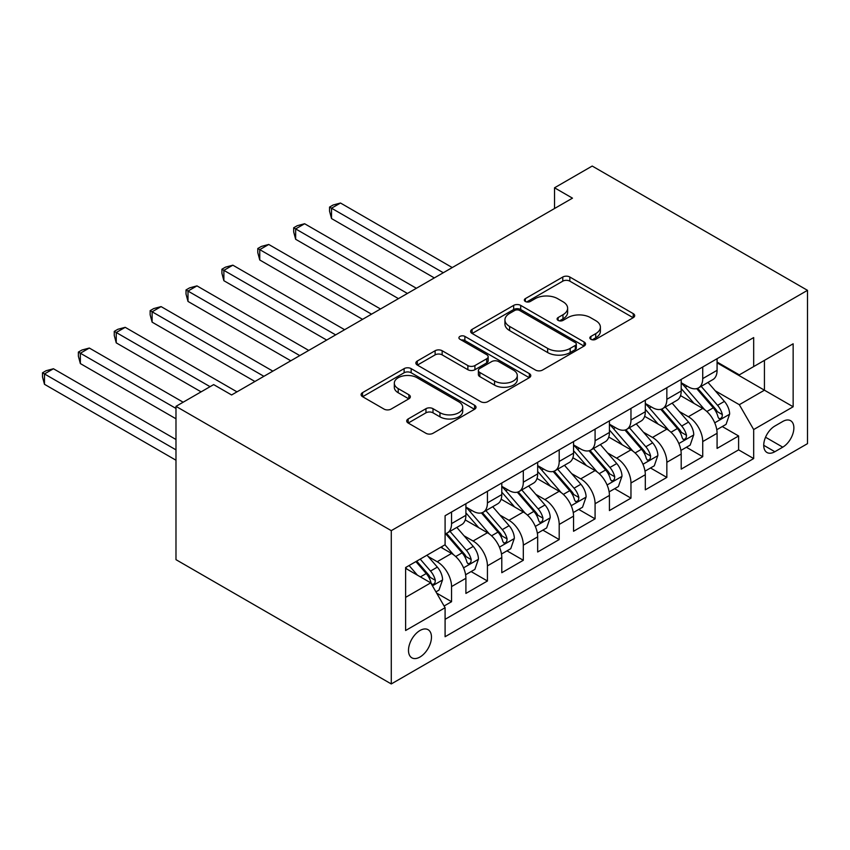 <?xml version="1.0" encoding="UTF-8"?>
<svg xmlns="http://www.w3.org/2000/svg" width="850" height="850" viewBox="0 0 850 850"><rect width="100%" height="100%" fill="white"/><g stroke="black" fill="none" stroke-linecap="round" stroke-linejoin="round"><path stroke-width="1.27" d="M590.878 339.299A3.485 2.008 0 0 0 595.808 339.299L633.229 317.688A4.983 2.879 0 0 0 634.684 315.658A4.983 2.879 0 0 0 633.229 313.618L569.829 277.015A4.983 2.879 0 0 0 562.785 277.015L525.364 298.626A3.485 2.008 0 0 0 524.344 300.05A3.485 2.008 0 0 0 525.364 301.474A3.485 2.008 0 0 0 530.294 301.474L535.139 298.679A15.938 9.201 0 0 1 557.674 298.679L562.966 301.729A15.938 9.201 0 0 1 567.63 308.231A15.938 9.201 0 0 1 562.966 314.744L558.121 317.539A3.485 2.008 0 0 0 557.101 318.962A3.485 2.008 0 0 0 558.121 320.386A3.485 2.008 0 0 0 563.051 320.386L567.896 317.592A15.938 9.201 0 0 1 590.431 317.592L595.722 320.641A15.938 9.201 0 0 1 600.387 327.144A15.938 9.201 0 0 1 595.722 333.646L590.878 336.451A3.485 2.008 0 0 0 589.857 337.875A3.485 2.008 0 0 0 590.878 339.299L590.878 336.451M419.974 657.018A16.235 9.371 120 0 0 430.589 642.717A16.235 9.371 120 0 0 428.092 629.701A16.235 9.371 120 0 0 419.974 630.509A16.235 9.371 120 0 0 409.371 644.81A16.235 9.371 120 0 0 411.857 657.826A16.235 9.371 120 0 0 419.974 657.018M408.17 418.954A4.983 2.879 0 0 0 406.714 420.984A4.983 2.879 0 0 0 408.17 423.024L425.956 433.288A4.983 2.879 0 0 0 433.001 433.288L474.555 409.296A4.983 2.879 0 0 0 476.021 407.256A4.983 2.879 0 0 0 474.555 405.227L411.166 368.624A4.983 2.879 0 0 0 404.122 368.624L362.557 392.626A4.983 2.879 0 0 0 361.101 394.655A4.983 2.879 0 0 0 362.557 396.684L384.041 409.094A4.983 2.879 0 0 0 391.085 409.094L408.871 398.82A4.983 2.879 0 0 0 410.337 396.791A4.983 2.879 0 0 0 408.871 394.751L398.214 388.609A13.324 7.692 0 0 1 394.315 383.169A13.324 7.692 0 0 1 402.539 376.061A13.324 7.692 0 0 1 417.063 377.729L458.798 401.827A13.324 7.692 0 0 1 462.697 407.256A13.324 7.692 0 0 1 454.474 414.364A13.324 7.692 0 0 1 439.96 412.696L433.001 408.68A4.983 2.879 0 0 0 425.956 408.68L408.17 418.954L408.17 423.024M807.5 290.339L592.206 166.048L554.529 187.797L572.475 198.156L231.593 394.963L213.658 384.604L175.982 406.353L391.276 530.655L807.5 290.339L807.5 443.647L391.276 683.952L391.276 530.655M535.489 370.047A4.983 2.879 0 0 0 542.534 370.047L584.099 346.056A4.983 2.879 0 0 0 585.554 344.027A4.983 2.879 0 0 0 584.099 341.987L520.699 305.384A4.983 2.879 0 0 0 513.655 305.384L472.09 329.386A4.983 2.879 0 0 0 470.634 331.415A4.983 2.879 0 0 0 472.09 333.444L535.489 370.047M461.337 340.043A3.485 2.008 0 0 1 464.876 340.542L464.876 336.398L529.327 373.607A4.983 2.879 0 0 1 530.783 375.647A4.983 2.879 0 0 1 529.327 377.676L487.762 401.668A4.983 2.879 0 0 1 480.728 401.668L417.329 365.064L417.329 361.006A4.983 2.879 0 0 0 415.862 363.035A4.983 2.879 0 0 0 417.329 365.064M417.329 361.006L435.115 350.731A4.983 2.879 0 0 1 442.159 350.731L467.872 365.574A4.983 2.879 0 0 0 474.916 365.574L486.71 358.764A4.983 2.879 0 0 0 488.166 356.734A4.983 2.879 0 0 0 486.71 354.694L459.946 339.246A3.485 2.008 0 0 1 458.926 337.822A3.485 2.008 0 0 1 461.072 335.962A3.485 2.008 0 0 1 464.876 336.398M444.104 606.008L451.552 601.704L436.666 593.109M428.188 556.527L437.197 561.722A20.294 11.719 60 0 1 451.552 586.585L465.906 578.298L465.906 593.428L487.433 580.996L471.112 571.572M464.068 535.808L473.078 541.014A20.294 11.719 60 0 1 487.433 565.866L501.787 557.579L501.787 572.709L523.313 560.278L506.993 550.853M499.959 515.089L508.959 520.296A20.294 11.719 60 0 1 523.313 545.158L537.668 536.871L537.668 551.99L559.194 539.559L542.874 530.134M535.84 494.381L544.85 499.577A20.294 11.719 60 0 1 559.194 524.439L573.548 516.152L573.548 531.271L595.085 518.84L578.754 509.416M571.721 473.663L580.731 478.858A20.294 11.719 60 0 1 595.085 503.721L609.429 495.433L609.429 510.563L630.966 498.132L614.635 488.707M607.601 452.944L616.611 458.15A20.294 11.719 60 0 1 630.966 483.002L645.309 474.714L645.309 489.844L666.846 477.413L650.516 467.989M643.482 432.225L652.492 437.431A20.294 11.719 60 0 1 666.846 462.294L681.201 454.006L681.201 469.126L702.727 456.694L702.727 441.575A20.294 11.719 -120 0 0 688.372 416.712L679.362 411.517M686.396 447.27L702.727 456.694M465.906 578.298A20.294 11.719 -120 0 0 451.552 553.446L440.789 547.23M501.787 557.579A20.294 11.719 -120 0 0 487.433 532.727L465.248 519.913M537.668 536.871A20.294 11.719 -120 0 0 523.313 512.008L501.128 499.194M573.548 516.152A20.294 11.719 -120 0 0 559.194 491.289L537.009 478.476M609.429 495.433A20.294 11.719 -120 0 0 595.085 470.571L572.889 457.767M645.309 474.714A20.294 11.719 -120 0 0 630.966 449.862L608.77 437.049M681.201 454.006A20.294 11.719 -120 0 0 666.846 429.144L644.651 416.33M782.744 421.483L774.849 426.041A15.736 9.084 120 0 0 764.575 439.896A15.736 9.084 120 0 0 766.987 452.508A15.736 9.084 120 0 0 774.849 451.722L782.744 447.164A15.736 9.084 120 0 0 793.018 433.309A15.736 9.084 120 0 0 790.606 420.697A15.736 9.084 120 0 0 782.744 421.483M405.62 597.359L430.737 582.856L445.092 607.718L445.092 636.724L753.674 458.564L753.674 429.558L739.319 404.696L715.243 390.798M445.092 607.718L405.62 630.509L405.62 567.524L445.092 544.744L445.092 515.737L753.674 337.578L753.674 366.584L793.146 343.793L793.146 406.767L753.674 429.558M465.906 507.036L473.078 511.179A20.294 11.719 60 0 0 483.236 512.189L497.579 503.901A20.294 11.719 -120 0 0 501.787 494.604L501.787 483.002M501.787 486.317L508.959 490.461A20.294 11.719 60 0 0 519.116 491.47L533.46 483.183A20.294 11.719 -120 0 0 537.668 473.886L537.668 462.283M537.668 465.609L544.85 469.742A20.294 11.719 60 0 0 554.997 470.751L569.351 462.464A20.294 11.719 -120 0 0 573.548 453.178L573.548 441.575M573.548 444.89L580.731 449.034A20.294 11.719 60 0 0 590.878 450.033L605.232 441.745A20.294 11.719 -120 0 0 609.429 432.459L609.429 420.856M609.429 424.171L616.611 428.315A20.294 11.719 60 0 0 626.758 429.324L641.112 421.037A20.294 11.719 -120 0 0 645.309 411.74L645.309 400.138M645.309 403.453L652.492 407.596A20.294 11.719 60 0 0 662.639 408.606L676.993 400.318A20.294 11.719 -120 0 0 681.201 391.021L681.201 379.419M445.092 619.321L738.607 449.862L738.607 435.976L717.081 448.407L717.081 433.288A20.294 11.719 -120 0 0 702.727 408.425L680.531 395.611M681.201 382.734L688.372 386.877A20.294 11.719 -120 0 0 698.519 387.887A20.294 11.719 -120 0 0 702.727 378.601L702.727 366.998M698.519 387.887L712.874 379.599A20.294 11.719 -120 0 0 717.081 370.313L717.081 358.711M451.552 512.008L451.552 523.611A20.294 11.719 60 0 1 447.344 532.897A20.294 11.719 60 0 1 445.092 533.726M447.344 532.897L461.699 524.609A20.294 11.719 -120 0 0 465.906 515.323L465.906 503.721M487.433 491.289L487.433 502.892A20.294 11.719 60 0 1 483.236 512.189M523.313 470.571L523.313 482.173A20.294 11.719 60 0 1 519.116 491.47M559.194 449.862L559.194 461.465A20.294 11.719 60 0 1 554.997 470.751M595.085 429.144L595.085 440.746A20.294 11.719 60 0 1 590.878 450.033M630.966 408.425L630.966 420.027A20.294 11.719 60 0 1 626.758 429.324M666.846 387.706L666.846 399.309A20.294 11.719 60 0 1 662.639 408.606M666.846 462.294L666.846 477.413M630.966 483.002L630.966 498.132M595.085 503.721L595.085 518.84M559.194 524.439L559.194 539.559M523.313 545.158L523.313 560.278M487.433 565.866L487.433 580.996M451.552 586.585L451.552 601.704M430.737 582.856L405.62 568.352M739.319 404.696L764.437 390.192L764.437 360.368L793.146 343.793M717.081 362.854L793.146 406.767M717.081 362.026L739.319 374.871L753.674 366.584M175.982 406.353L175.982 559.661L391.276 683.952M554.529 187.797L554.529 208.516M722.277 426.551L738.607 435.976M738.607 449.862L753.674 458.564M592.269 339.788L595.722 337.79A15.938 9.201 0 0 0 600.387 331.288L600.387 327.144M567.63 308.231L567.63 312.375A15.938 9.201 0 0 1 562.966 318.888L559.513 320.875M633.165 317.73L569.829 281.159A4.983 2.879 0 0 0 562.785 281.159L526.756 301.962M584.024 346.099L520.699 309.527A4.983 2.879 0 0 0 513.655 309.527L472.164 333.487M575.291 345.44A3.485 2.008 0 0 0 576.311 344.027A3.485 2.008 0 0 0 575.291 342.603L519.637 310.473A3.485 2.008 0 0 0 514.707 310.473L509.607 313.416A15.938 9.201 0 0 0 504.932 319.929A15.938 9.201 0 0 0 509.607 326.432L547.644 348.394A15.938 9.201 0 0 0 570.18 348.394L575.291 345.44L575.291 349.584A3.485 2.008 0 0 0 576.311 348.16L576.311 344.027M504.932 319.929L504.932 324.073A15.938 9.201 0 0 0 509.607 330.576L509.607 326.432M575.291 349.584L570.18 352.538A15.938 9.201 0 0 1 547.644 352.538L509.607 330.576M417.392 365.107L435.115 354.875L435.115 350.731M488.166 356.734L488.166 360.878A4.983 2.879 0 0 1 486.71 362.908L474.916 369.718A4.983 2.879 0 0 1 467.872 369.718L442.159 354.875A4.983 2.879 0 0 0 435.115 354.875M464.876 340.542L529.263 377.708M494.551 380.981A13.324 7.692 0 0 0 509.065 382.649A13.324 7.692 0 0 0 517.289 375.541A13.324 7.692 0 0 0 513.389 370.101L498.684 361.611A4.983 2.879 0 0 0 491.64 361.611L479.846 368.422A4.983 2.879 0 0 0 478.38 370.451A4.983 2.879 0 0 0 479.846 372.491L494.551 380.981L494.551 385.124A13.324 7.692 0 0 0 509.065 386.793A13.324 7.692 0 0 0 517.289 379.684L517.289 375.541M478.38 370.451L478.38 374.595A4.983 2.879 0 0 0 479.846 376.635L479.846 372.491M494.551 385.124L479.846 376.635M462.697 407.256L462.697 411.4A13.324 7.692 0 0 1 454.474 418.508A13.324 7.692 0 0 1 439.96 416.84L433.001 412.824A4.983 2.879 0 0 0 425.956 412.824L408.234 423.056M394.315 383.169L394.315 387.313A13.324 7.692 0 0 0 398.214 392.753L398.214 388.609M408.808 398.862L398.214 392.753M474.491 409.328L411.166 372.767A4.983 2.879 0 0 0 404.122 372.767L362.621 396.727M716.773 429.728L726.049 424.384L729.64 414.024A13.451 7.767 -120 0 0 724.402 401.391L708.008 382.415M704.724 409.743L685.281 387.228A38.824 22.408 -120 0 0 681.201 382.957M694.057 403.421L683.177 390.83A32.226 18.604 -120 0 0 681.201 388.663M452.264 267.559L340.499 203.023L331.532 208.208L331.532 218.567L434.329 277.918M696.692 388.62L713.278 407.819A13.451 7.767 60 0 1 718.069 417.084L719.047 418.678L720.864 418.413L722.086 416.936L722.372 414.598A13.451 7.767 -120 0 0 717.581 405.333L701.186 386.346M697.669 388.301L715.487 408.935A6.853 3.953 60 0 1 717.209 411.612L722.372 414.598M331.532 218.567L329.556 211.214L329.556 207.071L443.296 272.733M329.556 207.071L333.147 204.999L340.499 203.023M680.893 450.447L690.168 445.092L693.749 434.733A13.451 7.767 -120 0 0 688.521 422.11L672.127 403.134M668.833 430.451L649.389 407.947A38.824 22.408 -120 0 0 645.309 403.676M658.176 424.139L647.296 411.549A32.226 18.604 -120 0 0 645.309 409.381M416.383 288.277L304.619 223.741L295.651 228.926L295.651 239.275L398.448 298.626M660.811 409.328L677.397 428.527A13.451 7.767 60 0 1 682.189 437.793L683.166 439.386L684.983 439.131L686.194 437.654L686.492 435.306A13.451 7.767 -120 0 0 681.7 426.041L665.306 407.065M661.789 409.02L679.607 429.654A6.853 3.953 60 0 1 681.328 432.331L686.492 435.306M295.651 239.275L293.675 231.923L293.675 227.779L407.416 293.452M293.675 227.779L297.256 225.707L304.619 223.741M645.012 471.166L654.287 465.811L657.868 455.451A13.451 7.767 -120 0 0 652.63 442.829L636.236 423.842M632.952 451.169L613.509 428.666A38.824 22.408 -120 0 0 609.429 424.394M622.296 444.858L611.416 432.267A32.226 18.604 -120 0 0 609.429 430.1M380.502 308.986L268.738 244.46L259.76 249.634L259.76 259.994L362.567 319.345M624.931 430.047L641.516 449.246A13.451 7.767 60 0 1 646.308 458.511L647.286 460.105L649.102 459.85L650.314 458.373L650.611 456.025A13.451 7.767 -120 0 0 645.819 446.76L629.425 427.784M625.908 429.739L643.726 450.362A6.853 3.953 60 0 1 645.447 453.05L650.611 456.025M259.76 259.994L257.794 252.641L257.794 248.498L371.535 314.171M257.794 248.498L261.375 246.426L268.738 244.46M609.131 491.884L618.407 486.529L621.987 476.17A13.451 7.767 -120 0 0 616.749 463.547L600.355 444.561M597.072 471.888L577.628 449.374A38.824 22.408 -120 0 0 573.548 445.113M586.415 465.566L575.535 452.976A32.226 18.604 -120 0 0 573.548 450.819M344.622 329.704L232.857 265.179L223.879 270.353L223.879 280.712L326.687 340.064M589.05 450.766L605.625 469.965A13.451 7.767 60 0 1 610.428 479.23L611.405 480.824L613.222 480.569L614.433 479.092L614.731 476.744A13.451 7.767 -120 0 0 609.939 467.479L593.544 448.492M590.028 450.447L607.846 471.081A6.853 3.953 60 0 1 609.567 473.758L614.731 476.744M223.879 280.712L221.914 273.36L221.914 269.216L335.654 334.889M221.914 269.216L225.494 267.144L232.857 265.179M573.251 512.592L582.526 507.248L586.107 496.889A13.451 7.767 -120 0 0 580.869 484.256L564.474 465.279M561.191 492.607L541.747 470.092A38.824 22.408 -120 0 0 537.668 465.821M550.534 486.285L539.654 473.694A32.226 18.604 -120 0 0 537.668 471.527M308.741 350.423L196.966 285.887L187.999 291.072L187.999 301.431L290.796 360.783M553.169 471.484L569.744 490.684A13.451 7.767 60 0 1 574.547 499.949L575.524 501.543L577.341 501.288L578.553 499.8L578.85 497.462A13.451 7.767 -120 0 0 574.058 488.197L557.664 469.211M554.136 471.166L571.954 491.799A6.853 3.953 60 0 1 573.686 494.477L578.85 497.462M187.999 301.431L186.023 294.079L186.023 289.935L299.774 355.598M186.023 289.935L189.614 287.863L196.966 285.887M537.37 533.311L546.635 527.956L550.226 517.597A13.451 7.767 -120 0 0 544.988 504.974L528.594 485.998M525.311 513.315L505.867 490.811A38.824 22.408 -120 0 0 501.787 486.54M514.643 507.004L503.774 494.413A32.226 18.604 -120 0 0 501.787 492.246M272.861 371.142L161.086 306.606L152.118 311.791L152.118 322.15L254.915 381.491M517.289 492.192L533.864 511.392A13.451 7.767 60 0 1 538.656 520.657L539.644 522.251L541.461 521.996L542.672 520.519L542.969 518.171A13.451 7.767 -120 0 0 538.167 508.906L521.773 489.929M518.256 491.884L536.074 512.518A6.853 3.953 60 0 1 537.806 515.196L542.969 518.171M152.118 322.15L150.142 314.787L150.142 310.643L263.893 376.316M150.142 310.643L153.733 308.571L161.086 306.606M501.489 554.03L510.754 548.675L514.346 538.316A13.451 7.767 -120 0 0 509.108 525.693L492.713 506.706M489.43 534.034L469.986 511.53A38.824 22.408 -120 0 0 465.906 507.259M478.763 527.722L467.893 515.132A32.226 18.604 -120 0 0 465.906 512.964M236.98 391.85L125.205 327.324L116.238 332.499L116.238 342.858L201.099 391.85M481.397 512.911L497.983 532.111A13.451 7.767 60 0 1 502.775 541.376L503.752 542.969L505.569 542.714L506.791 541.237L507.089 538.889A13.451 7.767 -120 0 0 502.286 529.624L485.892 510.648M482.375 512.603L500.193 533.226A6.853 3.953 60 0 1 501.925 535.914L507.089 538.889M116.238 342.858L114.261 335.506L114.261 331.362L210.067 386.676M114.261 331.362L117.853 329.29L125.205 327.324M465.609 574.749L474.874 569.394L478.465 559.034A13.451 7.767 -120 0 0 473.227 546.412L456.832 527.425M453.549 554.753L444.964 544.818M442.882 548.431L441.49 546.816M183.154 402.209L89.324 348.043L80.357 353.217L80.357 363.577L175.982 418.784M445.517 533.63L462.103 552.829A13.451 7.767 60 0 1 466.894 562.094L467.872 563.688L469.689 563.433L470.911 561.956L471.197 559.608A13.451 7.767 -120 0 0 466.406 550.343L450.011 531.367M446.494 533.311L464.312 553.945A6.853 3.953 60 0 1 466.044 556.622L471.197 559.608M80.357 363.577L78.381 356.224L78.381 352.081L175.982 408.425M78.381 352.081L81.972 350.009L89.324 348.043M435.944 591.866L438.993 590.112L442.584 579.753A13.451 7.767 -120 0 0 437.346 567.12L427.019 555.178M417.392 575.153L409.084 565.526M407.001 569.149L405.62 567.556M175.982 439.503L53.444 368.751L44.476 373.936L44.476 384.296L175.982 460.222M415.894 561.595L426.222 573.548A13.451 7.767 60 0 1 431.014 582.813L431.991 584.407L433.808 584.152L435.03 582.664L435.317 580.327A13.451 7.767 -120 0 0 430.525 571.062L420.208 559.109M416.734 561.117L428.432 574.664A6.853 3.953 60 0 1 430.153 577.341L435.317 580.327M44.476 384.296L42.5 376.943L42.5 372.799L175.982 449.862M42.5 372.799L46.091 370.728L53.444 368.751M437.197 561.722L451.552 553.446M473.078 541.014L487.433 532.727M508.959 520.296L523.313 512.008M544.85 499.577L559.194 491.289M580.731 478.858L595.085 470.571M616.611 458.15L630.966 449.862M652.492 437.431L666.846 429.144M688.372 416.712L702.727 408.425M702.727 378.601L717.081 370.313M451.552 523.611L465.906 515.323M487.433 502.892L501.787 494.604M523.313 482.173L537.668 473.886M559.194 461.465L573.548 453.178M595.085 440.746L609.429 432.459M630.966 420.027L645.309 411.74M666.846 399.309L681.201 391.021M702.727 441.575L717.081 433.288M765.531 437.229L782.744 447.164M763.725 445.304L774.849 451.722M595.722 337.79L595.722 333.646M558.121 320.386L558.121 317.539M562.966 318.888L562.966 314.744M525.364 301.474L525.364 298.626M562.785 281.159L562.785 277.015M569.829 281.159L569.829 277.015M633.229 317.688L633.229 313.618M472.09 333.444L472.09 329.386M513.655 309.527L513.655 305.384M520.699 309.527L520.699 305.384M584.099 346.056L584.099 341.987M547.644 352.538L547.644 348.394M570.18 352.538L570.18 348.394M442.159 354.875L442.159 350.731M467.872 369.718L467.872 365.574M474.916 369.718L474.916 365.574M486.71 362.908L486.71 358.764M529.327 377.676L529.327 373.607M425.956 412.824L425.956 408.68M433.001 412.824L433.001 408.68M439.96 416.84L439.96 412.696M408.871 398.82L408.871 394.751M362.557 396.684L362.557 392.626M404.122 372.767L404.122 368.624M411.166 372.767L411.166 368.624M474.555 409.296L474.555 405.227M714.722 422.832L729.544 414.279M685.281 387.228L687.129 386.166M717.581 405.333L724.402 401.391M706.86 411.517L713.278 407.819M678.842 443.551L693.664 434.998M649.389 407.947L651.238 406.874M681.7 426.041L688.521 422.11M670.979 432.236L677.397 428.527M642.961 464.27L657.783 455.717M613.509 428.666L615.357 427.592M645.819 446.76L652.63 442.829M635.099 452.954L641.516 449.246M607.081 484.989L621.903 476.425M577.628 449.374L579.477 448.311M609.939 467.479L616.749 463.547M599.218 473.663L605.625 469.965M571.2 505.697L586.022 497.144M541.747 470.092L543.596 469.03M574.058 488.197L580.869 484.256M563.338 494.381L569.744 490.684M535.319 526.416L550.141 517.862M505.867 490.811L507.716 489.738M538.167 508.906L544.988 504.974M527.457 515.1L533.864 511.392M499.439 547.134L514.261 538.581M469.986 511.53L471.835 510.457M502.286 529.624L509.108 525.693M491.566 535.819L497.983 532.111M463.547 567.853L478.369 559.289M466.406 550.343L473.227 546.412M455.685 556.527L462.103 552.829M432.448 585.809L442.489 580.008M430.525 571.062L437.346 567.12M420.421 576.895L426.222 573.548"/></g></svg>

